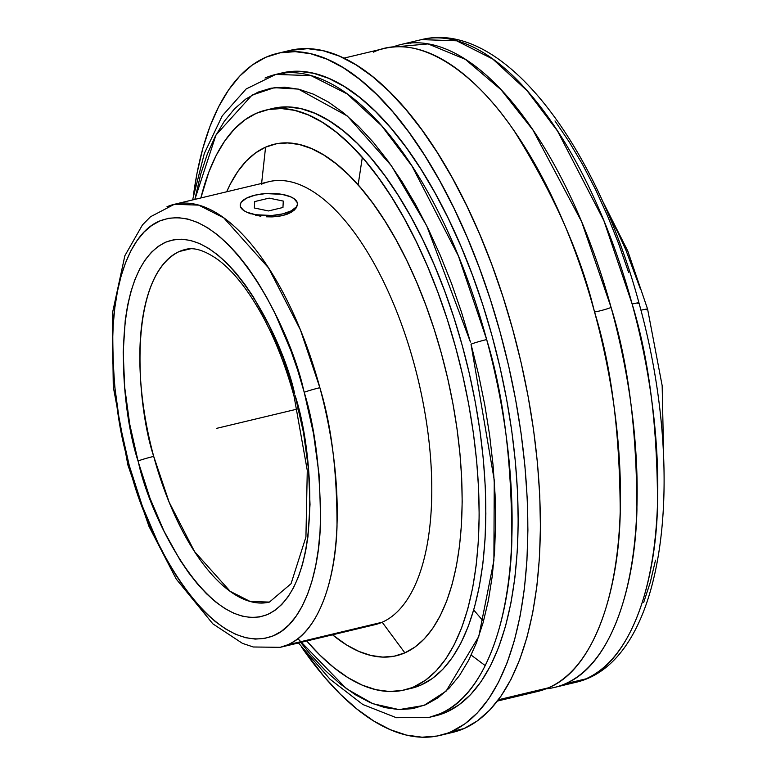 <?xml version="1.0" encoding="UTF-8"?>
<svg xmlns="http://www.w3.org/2000/svg" width="776" height="776" viewBox="0 0 776 776"><rect width="100%" height="100%" fill="white"/><g stroke="black" fill="none" stroke-linecap="round" stroke-linejoin="round"><path stroke-width="1.16" d="M138.05 461.012A12.212 0.766 -15.2 0 1 153.706 456.395L169.178 502.276L194.582 551.6L230.181 591.331L250.076 601.419L269.418 602.089A181.244 78.88 76.6 0 1 153.706 456.395A12.212 0.766 164.8 0 0 138.05 461.012L138.497 462.632L138.05 461.012C120.241 407.972 108.582 270.058 165.366 242.316C223.566 219.395 282.794 337.87 294.725 394.092L283.259 358.551L269.253 325.678L253.228 296.723L244.653 284.074L235.807 272.803L226.776 263.025L217.649 254.829L208.511 248.301L199.451 243.489L190.556 240.453L181.914 239.212L173.601 239.784L165.705 242.17L158.294 246.331L151.436 252.239L145.209 259.824L139.661 269.03L134.849 279.767L130.824 291.921L127.613 305.385L125.266 320.022L123.2 352.265L124.703 387.418L129.718 424.132L138.05 461.012M269.418 602.089L291.058 583.697L305.928 537.021L307.277 470.44L294.075 396.352A12.212 0.766 -15.2 0 1 295.161 395.702C312.97 448.741 324.63 586.656 267.846 614.398C209.646 637.329 150.428 518.843 138.497 462.632L149.962 498.173L163.969 531.046L179.993 559.991L188.568 572.639L197.414 583.911L206.435 593.688L215.563 601.885L224.701 608.413L233.76 613.224L242.655 616.26L251.298 617.502L259.611 616.93L267.516 614.553L274.927 610.382L281.785 604.485L288.012 596.889L293.561 587.684L298.372 576.946L302.397 564.792L305.599 551.329L307.956 536.691L310.022 504.448L308.518 469.296L303.503 432.581L295.161 395.702A12.212 0.766 164.8 0 0 294.075 396.361C286.354 368.105 276.479 342.478 264.422 319.489C249.707 291.941 234.391 272.134 218.493 260.076C205.01 250.444 193.903 246.933 185.183 249.523L179.285 251.502A181.244 78.88 76.6 0 1 185.183 249.523M646.515 309.779A12.212 0.786 164.8 0 0 647.601 309.12A12.212 0.786 164.8 0 0 640.937 310.216A12.212 0.786 -15.2 0 1 647.601 309.12L627.736 250.91L602.137 200.121M166.966 206.775A227.746 99.124 76.6 0 1 174.367 204.292L198.704 205.136L223.731 217.843L268.506 267.865L300.438 329.965L319.867 387.699A12.212 0.747 164.9 0 0 304.221 392.297L313.475 433.367L319.033 474.243L320.682 513.372L320.013 531.812L318.354 549.253L315.725 565.549L312.146 580.526L307.645 594.038L302.281 605.978L296.102 616.212L289.157 624.651L281.513 631.208L273.259 635.835L264.451 638.464L255.197 639.085L245.565 637.697L235.661 634.302L225.573 628.938L215.398 621.654L205.233 612.516L195.183 601.623L185.328 589.062L175.783 574.977L166.627 559.477L157.945 542.725L142.338 506.117L129.582 466.541C142.852 528.825 208.278 660.454 273.259 635.835C302.96 624.108 319.072 573.91 320.42 523.916C320.546 471.789 315.143 427.915 304.221 392.297A12.212 0.747 -15.1 0 1 319.867 387.699C331.352 425.112 337.065 471.265 337.017 526.167C335.678 578.838 318.907 632.042 287.624 644.827L280.223 647.32L253.315 646.99L242.451 643.362L212.837 623.836L176.239 579.071L148.924 526.283L127.904 465.057A12.212 0.747 -15.1 0 1 129 464.417L129.582 466.541L129 464.417A12.212 0.747 164.9 0 0 127.904 465.066L113.277 386.846L112.326 313.64L124.868 255.711L142.464 224.894L150.515 216.746L174.367 204.292A227.746 99.124 76.6 0 1 319.867 387.699A227.746 99.124 76.6 0 1 287.624 644.827A227.746 99.124 76.6 0 1 280.223 647.32L374.789 624.719A227.746 99.124 -103.4 0 0 382.19 622.236L287.624 644.827L382.19 622.236A227.746 99.124 76.6 0 1 367.058 625.844M637.882 303.581A12.212 0.815 164.7 0 0 638.968 302.902A12.212 0.815 164.7 0 0 632.139 304.027L603.864 220.646L557.585 131.125L527.137 90.782L492.828 59.092L456.657 40.798L421.475 39.615L400.843 44.542A330.489 143.841 76.6 0 1 611.09 307.441L581.602 221.655L532.996 130.106L501.053 89.735L465.309 59.325L428.09 43.912L392.627 47.113A330.489 143.841 76.6 0 1 400.843 44.542M411.367 42.952L410.737 43.223M358.124 184.93L362.314 157.431M470.421 342.041L426.722 225.826L391.434 165.783L347.347 116.012L298.411 89.114L274.345 87.678L251.977 95.138L215.961 135.043L194.863 199.393L200.693 174.193L207.308 154.162L215.214 136.469L224.332 121.279L234.575 108.756L245.856 99.008L258.049 92.131L271.047 88.192L284.724 87.232L298.954 89.25L313.591 94.226L328.5 102.122L343.545 112.859L358.56 126.343L373.431 142.425L387.99 160.962L402.104 181.778L415.655 204.67L428.488 229.424L440.487 255.799L451.554 283.531L461.555 312.369L470.421 342.041M265.053 78.037A330.489 143.841 76.6 0 1 275.79 74.418L311.03 75.621L347.26 93.974L381.627 125.77L412.114 166.248L458.412 256.012L486.659 339.558A12.212 0.786 164.8 0 0 471.013 344.195A12.212 0.786 -15.2 0 1 486.659 339.558A330.489 143.841 76.6 0 1 440.147 713.697A330.489 143.841 76.6 0 1 429.4 717.305L396.39 717.722L362.838 704.511L329.965 679.175L298.45 642.965M373.392 52.147C418.351 31.011 475.892 73.167 515.167 132.444C554.539 195.746 580.952 255.411 594.387 311.428A330.489 143.841 -103.4 0 0 384.13 48.529L343.836 58.161M594.542 312A9.535 0.669 164.6 0 0 602.913 310.09A9.535 0.669 164.6 0 0 611.09 307.441A9.535 0.669 -15.4 0 1 602.913 310.09A9.535 0.669 -15.4 0 1 594.542 312M190.401 248.844L179.285 251.502C126.09 277.498 137.012 406.702 153.706 456.395A181.244 78.88 76.6 0 1 179.285 251.502L190.401 248.844M296.092 200.567L293.871 198.549A28.615 11.097 178.3 0 1 297.421 203.681A28.615 11.097 178.3 0 1 276.101 215.078A28.615 11.097 178.3 0 1 243.751 210.519A28.615 11.097 178.3 0 1 240.211 205.388A28.615 11.097 178.3 0 1 255.013 195.164L246.477 198.171L241.336 202.138L240.308 204.311L240.385 206.484L241.54 208.579L243.751 210.519L246.923 212.236L255.644 214.719L271.969 215.486L282.61 213.904L291.155 210.897L296.286 206.93L297.315 204.757L297.247 202.584L293.871 198.549L290.699 196.832L281.989 194.349L265.654 193.583L255.013 195.164A28.615 11.097 178.3 0 1 293.871 198.549L290.699 196.9M404.868 652.868L382.19 622.236L404.868 652.868L414.937 647.087L424.239 638.92L432.688 628.463L440.196 615.795L446.695 601.051L452.117 584.377L456.414 565.927L459.537 545.877L461.468 524.421L462.186 501.762L461.681 478.132L459.955 453.747L457.035 428.847L452.932 403.665L447.704 378.445L441.389 353.439L434.046 328.878L425.762 305.007L416.596 282.047L406.653 260.222L396.022 239.745L384.799 220.811L373.101 203.603L361.044 188.287L348.734 175.007L336.299 163.901L323.844 155.064L311.506 148.585L299.39 144.53L287.624 142.939L276.314 143.812L265.576 147.168A262.928 114.431 -103.4 0 0 226.679 191.788L230.249 184.232L237.757 171.574L246.205 161.107L255.508 152.95L265.576 147.168L261.609 183.446L265.576 147.168A262.928 114.431 -103.4 0 1 441.389 353.439A262.928 114.431 -103.4 0 1 404.868 652.868A262.928 114.431 -103.4 0 1 332.535 634.817L346.6 644.963L358.939 651.442L371.054 655.497L382.82 657.097L394.13 656.215L404.868 652.868M404.5 689.951L411.183 688.361A298.1 129.747 -103.4 0 0 420.873 685.101L414.19 686.692A298.1 129.747 76.6 0 1 404.5 689.951A298.1 129.747 76.6 0 1 306.733 640.986L319.906 655.119L334.01 667.719L348.123 677.739L362.111 685.082L375.846 689.68L389.193 691.494L402.007 690.495L420.873 685.101L432.29 678.544L442.834 669.29L452.408 657.427L460.925 643.071L468.287 626.358L474.437 607.443L479.306 586.52L482.856 563.793L485.048 539.465L485.854 513.78L485.281 486.988L483.332 459.344L480.014 431.107L475.368 402.56L469.431 373.964L462.273 345.611L453.95 317.762L444.551 290.699L434.162 264.665L422.891 239.92L410.834 216.708L398.117 195.242L384.857 175.735L371.18 158.362L357.222 143.308L343.118 130.717L329.005 120.697L315.017 113.354L301.282 108.756L287.945 106.942L275.121 107.942L269.311 109.377M200.877 197.958A298.1 129.747 76.6 0 1 256.255 113.335A298.1 129.747 76.6 0 1 265.945 110.076A298.1 129.747 76.6 0 1 458.597 358.502A298.1 129.747 76.6 0 1 414.19 686.692L425.607 680.135L436.151 670.881L445.725 659.018L454.241 644.662L461.604 627.949L467.753 609.044L472.623 588.121L476.173 565.384L478.365 541.066L479.17 515.38L478.598 488.579L476.648 460.934L473.331 432.698L468.685 404.15L462.748 375.565L455.59 347.212L447.267 319.363L437.868 292.29L427.489 266.265L416.208 241.52L404.15 218.308L391.434 196.842L378.174 177.326L364.497 159.963L350.539 144.908L336.435 132.308L322.321 122.298L308.334 114.945L294.599 110.347L281.261 108.543L268.438 109.542L256.255 113.335L244.838 119.892L234.294 129.146L224.72 141.009L216.203 155.365L208.841 172.078L200.877 197.958M554.452 687.429L575.084 682.502A330.489 143.841 -103.4 0 0 585.822 678.884L565.19 683.811A330.489 143.841 76.6 0 1 554.452 687.429A330.489 143.841 76.6 0 1 545.965 688.855M192.594 199.936L204.34 153.386L222.208 115.925L246.157 88.968L275.79 74.418A330.489 143.841 76.6 0 1 486.659 339.558C503.42 393.907 511.811 461.041 511.84 540.95C509.977 617.638 485.611 695.121 440.147 713.697L429.4 717.305L435.414 715.87A330.489 143.841 -103.4 0 0 446.161 712.261L440.147 713.697L446.161 712.261L458.82 704.986L470.508 694.733L481.12 681.58L490.558 665.663L498.725 647.126L505.545 626.164L510.938 602.971L514.876 577.771L517.301 550.805L518.203 522.326L517.573 492.615L515.4 461.962L511.723 430.661L506.573 399.01L499.996 367.32L492.062 335.882L482.837 305.007L472.409 275.005L460.895 246.137L448.402 218.706L435.035 192.972L420.931 169.168L406.226 147.537L391.065 128.292L375.594 111.598L359.957 97.63L344.311 86.524L328.801 78.386L313.572 73.283L298.779 71.285L284.569 72.391L278.817 73.778M548.486 687.808L498.405 699.768L548.486 687.808A330.489 143.841 -103.4 0 0 594.387 311.428C611.381 365.894 619.995 433.367 620.218 513.838C618.55 591.079 594.135 669.193 548.486 687.808A330.489 143.841 -103.4 0 1 537.749 691.426L497.445 701.048M440.079 735.396L452.612 732.398A350.568 152.581 -103.4 0 0 464.009 728.567L451.477 731.564A350.568 152.581 76.6 0 1 440.079 735.396A350.568 152.581 76.6 0 1 301.66 647.223L324.184 676.73L340.596 694.433L357.183 709.245L373.78 721.03L390.241 729.663L406.381 735.076L422.076 737.2L437.15 736.026L464.009 728.567L452.505 732.428M193.534 194.679A350.568 152.581 76.6 0 1 265.751 57.288A350.568 152.581 76.6 0 1 277.139 53.457A350.568 152.581 76.6 0 1 503.702 345.611A350.568 152.581 76.6 0 1 451.477 731.564L464.902 723.853L477.308 712.969L488.57 699.021L498.58 682.133L507.232 662.481L514.469 640.239L520.192 615.64L524.372 588.906L526.943 560.301L527.903 530.095L527.224 498.58L524.925 466.066L521.026 432.863L515.555 399.291L508.581 365.671L500.161 332.322L490.383 299.584L479.325 267.749L467.113 237.136L453.853 208.036L439.672 180.73L424.714 155.491L409.117 132.55L393.044 112.122L376.632 94.42L360.045 79.608L343.438 67.822L326.987 59.189L310.837 53.777L295.152 51.652L280.068 52.826L265.751 57.288L252.326 65L239.92 75.883L228.658 89.832L218.648 106.719L209.986 126.372L202.759 148.614L197.026 173.213L193.534 194.679M289.555 50.488L307.674 48.665L323.369 50.789L339.519 56.192L355.971 64.835L372.567 76.611L389.154 91.432L405.567 109.135L421.649 129.553L437.247 152.494L452.204 177.743L466.376 205.039L479.646 234.139L491.858 264.752L502.906 296.587L512.693 329.334L521.113 362.673L528.087 396.293L533.558 429.875L537.458 463.078L539.757 495.592L540.426 527.098L539.475 557.304L536.895 585.909L532.724 612.642L526.991 637.251L519.765 659.484L511.103 679.145L501.092 696.023L489.84 709.972L477.434 720.856L464.009 728.567A350.568 152.581 -103.4 0 0 516.234 342.614A350.568 152.581 -103.4 0 0 289.671 50.469L277.139 53.457M285.238 72.915L283.599 73.604M435.317 715.899L446.161 712.261A330.489 143.841 -103.4 0 0 495.389 348.405A330.489 143.841 -103.4 0 0 281.804 72.983L275.79 74.418M565.19 683.811C610.838 665.207 635.253 587.083 636.931 509.851C636.698 429.37 628.085 361.907 611.09 307.441A330.489 143.841 76.6 0 1 565.19 683.811L585.822 678.884A330.489 143.841 -103.4 0 0 632.139 304.027A330.489 143.841 -103.4 0 0 421.475 39.615C502.732 19.381 596.055 143.783 638.968 302.912C687.749 478.026 665.042 662.733 575.084 682.502L585.822 678.884C631.354 660.298 655.73 582.611 657.534 505.748C657.437 425.655 648.978 358.415 632.139 304.027A12.212 0.815 -15.3 0 1 638.968 302.902M297.887 638.667L346.465 688.729L372.82 703.696L399.077 709.613L423.938 705.452L446.113 691.144L478.763 636.504L493.895 560.553L494.254 480.101L471.013 344.195L478.55 374.43L484.777 404.888L489.637 435.287L493.08 465.338L495.069 494.748L495.592 523.228L494.642 550.514L492.226 576.335L488.376 600.459L483.118 622.643L476.503 642.683L468.597 660.376L459.479 675.557L449.236 688.079L437.955 697.828L425.762 704.705L412.764 708.643L399.087 709.613L384.857 707.596L370.22 702.61L355.311 694.714L340.266 683.976L325.251 670.493L310.381 654.41L300.719 642.421M483.477 621.353L473.709 610.004M411.086 688.38L420.873 685.101A298.1 129.747 -103.4 0 0 465.28 356.911A298.1 129.747 -103.4 0 0 272.628 108.475L265.945 110.076M554.976 120.949L569.109 141.766L582.669 164.667L595.512 189.431L607.53 215.815L618.598 243.577L628.618 272.434M655.516 560.156L650.269 582.388L643.673 602.477M261.531 184.184A227.746 99.124 76.6 0 1 413.821 362.867A227.746 99.124 76.6 0 1 382.19 622.236A227.746 99.124 -103.4 0 0 416.12 371.491A227.746 99.124 -103.4 0 0 268.933 181.691L174.367 204.292M294.24 210.15L296.306 207.764L291.184 212.323L294.24 210.15M287.285 214.157L291.184 212.323L282.639 215.573L287.285 214.157M277.498 216.494L282.639 215.573L271.998 216.902L277.498 216.494M266.381 216.795L271.998 216.902L266.381 216.795M255.653 215.233L260.872 216.223L255.653 215.233M246.933 212.294L250.958 213.895L246.933 212.294M241.53 208.628L243.751 210.519L240.385 206.717L241.53 208.628M240.327 204.815L240.385 206.717L240.327 204.815M297.324 205.291L296.306 207.764M304.221 392.297L303.639 390.173C290.36 327.889 224.933 196.26 159.963 220.888C130.252 232.606 114.14 282.803 112.792 332.807C112.666 384.925 118.068 428.798 129 464.417L119.746 423.347L114.188 382.471L112.859 362.586L112.539 343.341L113.209 324.901L114.858 307.461L117.496 291.175L121.075 276.198L125.566 262.676L130.931 250.735L137.119 240.502L144.055 232.063L151.698 225.506L159.963 220.888L168.761 218.25L178.024 217.629L187.646 219.016L197.56 222.411L207.648 227.775L217.823 235.06L227.979 244.197L238.038 255.091L247.883 267.652L257.438 281.746L266.595 297.237L275.276 313.989L290.874 350.597L297.644 370.103L304.221 392.297M608.103 213.662L617.715 232.082L625.854 249.94L640.122 288.255M216.611 428.362L297.315 409.068M268.477 210.946L282.949 207.493L283.279 201.081L269.146 198.123L254.683 201.576L254.344 207.987L268.477 210.946M485.281 665.643L471.197 655.109M663.674 457.656L662.161 385.643L647.601 309.129"/></g></svg>
